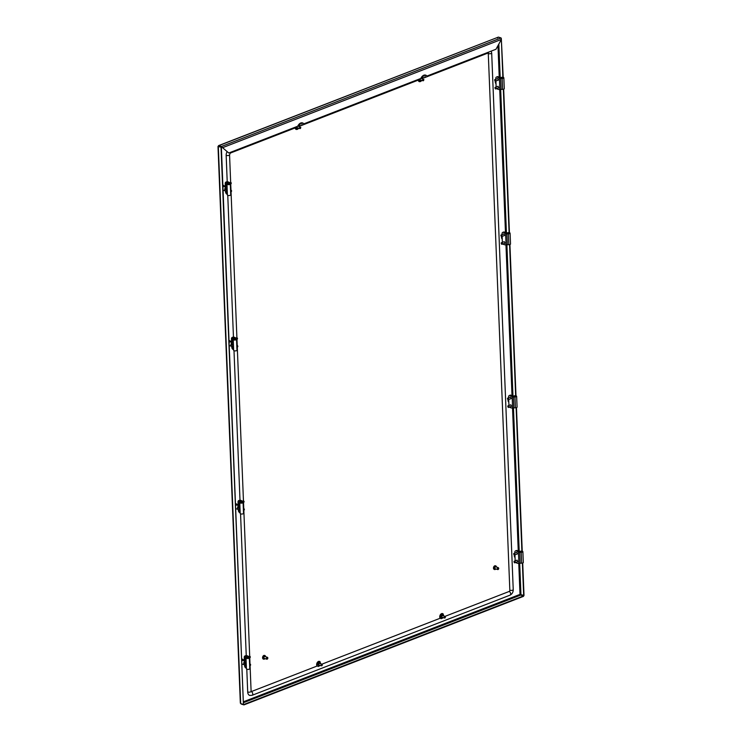 <?xml version="1.0" encoding="UTF-8"?>
<svg xmlns="http://www.w3.org/2000/svg" width="742" height="742" viewBox="0 0 742 742"><rect width="100%" height="100%" fill="white"/><g stroke="black" fill="none" stroke-linecap="round" stroke-linejoin="round"><path stroke-width="1.11" d="M442.612 617.39A1.326 0.89 -72.5 0 1 441.972 617.678M442.946 617.492A1.326 0.89 -72.5 0 1 441.592 616.852A1.326 0.89 -72.5 0 1 443.447 615.906M425.481 75.081A5.352 3.589 -72.5 0 1 426.288 75.601A1.66 1.113 107.5 0 0 426.594 75.777A1.66 1.113 107.5 0 0 426.761 75.814M228.768 153.01L222.396 147.528L228.768 153.01L297.245 126.418A1.66 1.113 -72.5 0 0 298.071 125.611A5.352 3.589 107.5 0 1 300.742 123.014A5.352 3.589 107.5 0 1 302.55 122.922A5.352 3.589 107.5 0 1 303.524 123.497A1.66 1.113 -72.5 0 0 303.83 123.682A1.66 1.113 -72.5 0 0 304.387 123.645L420.343 78.624A1.66 1.113 107.5 0 0 421.168 77.817A5.352 3.589 -72.5 0 1 423.83 75.22A5.352 3.589 -72.5 0 1 425.639 75.127A5.352 3.589 -72.5 0 1 426.613 75.703A1.66 1.113 107.5 0 0 426.919 75.888A1.66 1.113 107.5 0 0 427.485 75.851L495.962 49.269L501.397 39.428L501.026 37.935L498.392 37.1L497.335 38.018M421.039 80.145A1.326 0.89 -72.5 0 1 420.399 80.442M421.363 80.257A1.326 0.89 -72.5 0 1 420.232 78.671A0.835 0.556 107.5 0 0 420.195 78.735M318.884 665.472A1.326 0.89 107.5 0 0 319.524 665.184M320.349 663.7A1.326 0.89 107.5 0 0 318.503 664.647A1.326 0.89 107.5 0 0 319.848 665.286M303.673 123.608A1.66 1.113 -72.5 0 1 303.497 123.571A1.66 1.113 -72.5 0 1 303.2 123.395A5.352 3.589 107.5 0 0 302.384 122.875M297.301 128.236A1.326 0.89 107.5 0 0 297.941 127.939M297.143 126.465A1.326 0.89 107.5 0 0 298.275 128.051M222.396 147.528L218.779 145.673L221.413 146.499L501.026 37.935M221.431 146.935L222.721 147.63L501.397 39.428M218.324 146.359L218.779 145.673L218.315 146.517L221.366 147.25L218.51 146.443M221.033 147.38L243.413 704.436L240.686 703.574L240.668 702.609M243.413 704.436L221.366 147.25M218.51 145.636L498.392 37.1L218.779 145.673M243.673 702.637L520.801 595.038L520.003 594.379L524.01 595.483L522.711 563.002M501.295 38.315L503.206 77.363M503.679 89.151L509.439 232.728M509.921 244.517L515.996 395.857M516.469 407.646L522.238 551.223M501.351 39.511L502.863 77.307M503.345 89.244L509.105 232.673M509.587 244.6L515.662 395.801M516.135 407.729L521.895 551.158M522.377 563.095L523.685 595.613M241.206 704.037L243.933 704.9L243.599 704.362M520.801 595.038L523.546 596.327L243.933 704.9M523.527 595.9L243.914 704.464M298.442 126.363A1.326 0.89 107.5 0 0 298.089 125.75M298.776 126.465A1.326 0.89 107.5 0 0 297.996 125.76M320.025 663.598A1.326 0.89 107.5 0 0 319.663 662.986M421.178 77.956A1.326 0.89 -72.5 0 1 421.539 78.569M421.085 77.956A1.326 0.89 -72.5 0 1 421.864 78.671M442.761 615.192A1.326 0.89 -72.5 0 1 443.113 615.804M264.996 658.636A1.911 1.28 -72.5 0 1 263.679 659.174A1.911 1.28 -72.5 0 1 262.909 657.876A1.911 1.28 -72.5 0 1 264.829 655.529A1.911 1.28 -72.5 0 1 265.599 656.735M263.521 659.109A1.911 1.28 -72.5 0 1 263.345 659.072A1.911 1.28 -72.5 0 1 262.575 657.774A1.911 1.28 -72.5 0 1 264.504 655.427A1.911 1.28 -72.5 0 1 264.662 655.492M264.004 658.145L264.004 658.145A0.835 0.556 -72.5 0 1 264.504 656.559L264.504 656.559M267.612 658.775A0.992 0.668 -72.5 0 1 266.415 658.534A0.992 0.668 -72.5 0 1 267.825 658.08M266.823 659.211L264.31 658.414A0.992 0.668 -72.5 0 1 264.903 656.512L267.426 657.31M266.888 658.516L267.825 658.154L267.658 658.729L266.888 658.516M495.888 568.975A1.911 1.28 -72.5 0 1 494.571 569.522A1.911 1.28 -72.5 0 1 493.801 568.224A1.911 1.28 -72.5 0 1 495.73 565.877A1.911 1.28 -72.5 0 1 496.491 567.083M494.413 569.448A1.911 1.28 -72.5 0 1 494.246 569.42A1.911 1.28 -72.5 0 1 493.476 568.122A1.911 1.28 -72.5 0 1 495.396 565.775A1.911 1.28 -72.5 0 1 495.554 565.84M494.905 568.493L494.895 568.493A0.835 0.556 -72.5 0 1 495.406 566.907L495.396 566.907M498.513 569.123A0.992 0.668 -72.5 0 1 497.316 568.882A0.992 0.668 -72.5 0 1 498.717 568.428M497.715 569.559L495.202 568.762A0.992 0.668 -72.5 0 1 495.804 566.86L498.318 567.658M497.78 568.864L498.726 568.502L498.55 569.077L497.78 568.864M488.023 53.034A0.992 0.668 -72.5 0 1 488.282 53.628L509.837 590.252A0.992 0.668 -72.5 0 1 509.17 591.457L444.959 616.389M440.414 618.151L321.87 664.183M317.326 665.945L251.26 691.6A0.992 0.668 -72.5 0 1 251.139 691.627M251.26 691.6A1.994 1.298 68.8 0 1 252.688 693.445A1.994 1.298 68.8 0 1 252.057 695.319L249.72 695.412A4.981 3.339 -72.5 0 1 247.707 692.026L246.789 669.21M246.242 655.52L240.556 513.844M240 500.164L233.999 350.716M233.452 337.035L227.757 195.35M227.21 181.669L226.162 155.412A4.981 3.339 -72.5 0 1 227.071 151.683M227.803 183.812L229.742 184.192L227.553 184.276L227.803 183.812M229.64 184.257L227.655 184.341M226.625 188.885A0.696 0.464 107.5 0 0 225.633 189.266A0.696 0.464 107.5 0 0 226.625 188.885M227.108 190.583A1.697 1.104 68.8 0 1 227.238 190.573A1.744 1.141 68.8 0 1 227.238 190.536L226.208 190.935A1.994 1.336 107.5 0 1 225.531 190.972L225.568 191.9A1.994 1.298 -111.2 0 0 227.052 194.209L227.386 194.311M226.236 183.126A1.744 1.141 68.8 0 1 227.831 183.274A1.744 1.141 68.8 0 1 228.054 183.552M230.298 183.487L230.734 194.367A1.827 0.64 177.7 0 1 230.734 194.367A1.827 0.64 177.7 0 1 230.734 194.358L230.734 194.896A1.66 0.584 177.7 0 1 230.252 195.322A1.66 0.584 177.7 0 1 228.453 195.517A1.66 0.584 177.7 0 1 227.414 195.016L226.978 184.146A1.66 0.584 -2.3 0 0 228.017 184.637A1.66 0.584 -2.3 0 0 229.816 184.452A1.66 0.584 -2.3 0 0 230.298 184.016L230.298 183.487A1.827 0.64 177.7 0 0 230.298 183.478A1.827 0.64 177.7 0 0 229.76 183.051L228.582 183.413L229.621 183.005M228.499 183.469L228.323 183.515A1.66 0.584 -2.3 0 0 227.469 183.701A1.66 0.584 -2.3 0 0 226.978 184.146M227.089 186.808L226.05 187.207A1.994 1.336 107.5 0 0 224.724 189.618A1.994 1.336 107.5 0 0 225.531 190.972L223.175 190.23A1.994 1.336 -72.5 0 1 223.092 190.193M225.92 182.096L226.857 181.725A1.994 1.298 68.8 0 1 227.497 181.725L228.545 182.05A1.326 0.872 68.8 0 1 229.222 182.625L228.286 182.996A1.326 0.872 -111.2 0 0 227.608 182.421L226.56 182.087A1.994 1.298 -111.2 0 0 225.92 182.096A1.994 1.298 -111.2 0 0 225.225 183.506L225.308 185.528L227.061 186.075M222.962 187.049A1.994 1.336 -72.5 0 1 223.704 186.465L225.308 185.528M227.182 183.849L227.006 184.841M231.059 182.597L231.309 183.237M230.215 182.504A0.835 0.538 68.8 0 1 231.022 183.868A0.835 0.538 68.8 0 1 230.753 183.877M226.607 182.884A1.697 1.104 68.8 0 1 226.662 182.857A1.697 1.104 68.8 0 1 227.21 182.847A1.697 1.104 68.8 0 1 227.84 183.283M227.052 186.001A1.697 1.104 68.8 0 1 225.985 184.378A1.697 1.104 68.8 0 1 226.542 182.903A1.697 1.104 68.8 0 1 227.089 182.894A1.697 1.104 68.8 0 1 227.924 183.571M225.689 189.516L226.032 188.459M300.334 127.309L300.371 128.357L300.334 127.309M300.751 127.652A0.835 0.556 107.5 0 0 299.592 127.8A0.835 0.556 107.5 0 0 300.575 128.208M296.948 127.03A0.835 0.556 107.5 0 0 297.561 127.717M227.284 191.788L227.321 192.605M230.567 190.212A0.835 0.538 68.8 0 1 231.337 191.64A0.835 0.538 68.8 0 1 231.059 191.64M227.367 193.764A1.697 1.104 68.8 0 1 226.319 192.252A1.697 1.104 68.8 0 1 226.727 190.731M231.365 190.369L231.615 191.009M495.053 79.923L495.099 80.98L495.053 79.923M494.923 80.878A0.835 0.538 -111.2 0 0 495.823 80.377A0.835 0.538 -111.2 0 0 494.673 80.238M494.96 79.607L497.734 78.531A0.835 0.538 -111.2 0 0 497.594 78.68M498.132 80.053A0.835 0.538 -111.2 0 0 498.346 80.071L495.563 81.156M495.406 88.752L495.368 87.695L495.406 88.752M495.239 88.65A0.835 0.538 -111.2 0 0 496.138 88.14A0.835 0.538 -111.2 0 0 494.988 88.01M498.438 87.825A0.835 0.538 -111.2 0 0 498.652 87.834L495.869 88.919M495.276 87.371L498.049 86.295A0.835 0.538 -111.2 0 0 497.91 86.452M503.02 78.123L501.1 78.068L501.351 77.604L503.02 78.123M503.187 78.049L501.202 78.123M497.27 78.708A0.909 0.594 68.8 0 1 498.132 80.247A0.909 0.594 68.8 0 1 497.873 80.257M497.585 86.48A0.909 0.594 68.8 0 1 498.448 88.01A0.909 0.594 68.8 0 1 498.188 88.02M503.364 78.235A1.66 0.584 -2.3 0 0 503.846 77.799A1.66 0.584 -2.3 0 0 502.807 77.298A1.66 0.584 -2.3 0 0 501.008 77.493A1.66 0.584 -2.3 0 0 500.553 77.808L499.394 78.355A1.827 0.64 -2.3 0 0 500.683 78.504L502.186 78.448A1.66 0.584 -2.3 0 0 503.364 78.235M503.846 77.799L504.282 88.669A1.66 0.584 177.7 0 1 503.799 89.114A1.66 0.584 177.7 0 1 502.622 89.328L501.119 89.374A1.827 0.64 -2.3 0 1 499.83 89.235L499.672 89.188M496.797 88.567A1.994 1.298 -111.2 0 0 497.613 89.151L498.661 89.476A1.326 0.872 -111.2 0 0 499.31 89.328M499.255 78.318L498.856 77.938A1.326 0.872 -111.2 0 0 498.17 77.363L499.106 77.001L497.131 77.029A1.994 1.298 -111.2 0 0 496.481 77.038A1.994 1.298 -111.2 0 0 495.795 78.448L495.832 79.273M495.897 81.026L496.129 86.842A1.994 1.298 -111.2 0 0 496.148 87.037M498.912 78.031L500.293 77.91M497.131 77.029L498.17 77.363M496.481 77.038L497.418 76.676A1.994 1.298 68.8 0 1 498.067 76.667M499.106 77.001A1.326 0.872 68.8 0 1 499.793 77.567L498.856 77.938M501.648 244.109L501.601 243.051L501.648 244.109M501.481 244.007A0.835 0.538 -111.2 0 0 502.38 243.506A0.835 0.538 -111.2 0 0 501.23 243.367M504.681 243.181A0.835 0.538 -111.2 0 0 504.894 243.2L502.111 244.285M501.509 242.736L504.291 241.66A0.835 0.538 -111.2 0 0 504.152 241.818M501.295 235.288L501.332 236.346L501.295 235.288M501.165 236.244A0.835 0.538 -111.2 0 0 502.065 235.733A0.835 0.538 -111.2 0 0 500.915 235.604M504.365 235.418A0.835 0.538 -111.2 0 0 504.579 235.427L501.805 236.512M509.262 233.489L507.342 233.424L507.593 232.96L509.262 233.489M509.429 233.405L507.435 233.489M503.512 234.073A0.909 0.594 68.8 0 1 504.374 235.604A0.909 0.594 68.8 0 1 504.115 235.622M503.827 241.836A0.909 0.594 68.8 0 1 504.69 243.376A0.909 0.594 68.8 0 1 504.43 243.385M509.596 233.6A1.66 0.584 -2.3 0 0 510.088 233.155A1.66 0.584 -2.3 0 0 509.049 232.663A1.66 0.584 -2.3 0 0 507.25 232.858A1.66 0.584 -2.3 0 0 506.795 233.173L505.627 233.721A1.827 0.64 -2.3 0 0 506.925 233.86L508.428 233.813A1.66 0.584 -2.3 0 0 509.596 233.6M510.088 233.155L510.524 244.035A1.66 0.584 177.7 0 1 510.032 244.47A1.66 0.584 177.7 0 1 508.864 244.684L507.361 244.739A1.827 0.64 -2.3 0 1 506.072 244.6L505.905 244.545M503.039 243.923A1.994 1.298 -111.2 0 0 503.855 244.508L504.903 244.841A1.326 0.872 -111.2 0 0 505.552 244.684M505.488 233.674L505.089 233.294A1.326 0.872 -111.2 0 0 504.412 232.719L505.348 232.357L504.31 232.033L503.373 232.394A1.994 1.298 -111.2 0 0 502.724 232.394A1.994 1.298 -111.2 0 0 502.037 233.813L502.065 234.63M502.139 236.383L502.371 242.198A1.994 1.298 -111.2 0 0 502.39 242.393M505.154 233.387L506.536 233.276M503.373 232.394L504.412 232.719M502.724 232.394L503.66 232.033A1.994 1.298 68.8 0 1 504.31 232.033M505.348 232.357A1.326 0.872 68.8 0 1 506.025 232.932L505.089 233.294M231.931 344.882L232.265 343.815M233.424 339.205L233.248 340.198M237.292 337.962L237.542 338.602M236.457 337.86A0.835 0.538 68.8 0 1 237.264 339.233A0.835 0.538 68.8 0 1 236.995 339.233M232.84 338.241A1.697 1.104 68.8 0 1 232.905 338.213A1.697 1.104 68.8 0 1 233.452 338.213A1.697 1.104 68.8 0 1 234.082 338.64M233.294 341.357A1.697 1.104 68.8 0 1 232.227 339.743A1.697 1.104 68.8 0 1 232.784 338.259A1.697 1.104 68.8 0 1 233.331 338.259A1.697 1.104 68.8 0 1 234.166 338.936M233.517 347.154L233.563 347.97M236.809 345.577A0.835 0.538 68.8 0 1 237.57 346.996A0.835 0.538 68.8 0 1 237.301 347.006M233.609 349.13A1.697 1.104 68.8 0 1 232.561 347.608A1.697 1.104 68.8 0 1 232.969 346.097M237.607 345.726L237.857 346.366M234.045 339.177L235.975 339.548L233.795 339.641L234.045 339.177M235.882 339.623L233.897 339.697M232.858 344.242A0.696 0.464 107.5 0 0 231.875 344.622A0.696 0.464 107.5 0 0 232.858 344.242M233.47 345.902A1.744 1.141 68.8 0 1 233.48 345.902L232.441 346.301A1.994 1.336 107.5 0 1 231.764 346.338L231.801 347.256A1.994 1.298 -111.2 0 0 233.294 349.565L233.628 349.677M232.469 338.491A1.744 1.141 68.8 0 1 234.073 338.63A1.744 1.141 68.8 0 1 234.286 338.909M236.976 349.714L236.976 349.723A1.827 0.64 177.7 0 1 236.976 349.723A1.827 0.64 177.7 0 1 236.976 349.714L236.976 350.252A1.66 0.584 177.7 0 1 236.494 350.688A1.66 0.584 177.7 0 1 234.695 350.873A1.66 0.584 177.7 0 1 233.656 350.382L233.22 339.502A1.66 0.584 -2.3 0 0 234.259 340.003A1.66 0.584 -2.3 0 0 236.058 339.808A1.66 0.584 -2.3 0 0 236.54 339.382L236.54 338.853A1.827 0.64 177.7 0 1 236.54 338.853A1.827 0.64 177.7 0 0 236.002 338.417L234.824 338.769L235.863 338.371M234.741 338.834L234.555 338.871A1.66 0.584 -2.3 0 0 233.702 339.066A1.66 0.584 -2.3 0 0 233.22 339.502M233.331 342.164L232.292 342.572A1.994 1.336 107.5 0 0 230.966 344.984A1.994 1.336 107.5 0 0 231.764 346.338L229.417 345.587A1.994 1.336 -72.5 0 1 229.334 345.559M232.153 337.452L233.09 337.091A1.994 1.298 68.8 0 1 233.739 337.081L234.787 337.415A1.326 0.872 68.8 0 1 235.464 337.99L234.528 338.352A1.326 0.872 -111.2 0 0 233.841 337.777L232.803 337.452A1.994 1.298 -111.2 0 0 232.153 337.452A1.994 1.298 -111.2 0 0 231.467 338.871L231.55 340.884L233.294 341.441M229.204 342.405A1.994 1.336 -72.5 0 1 229.946 341.83L231.55 340.884M522.053 551.983L520.133 551.918L520.383 551.454L522.053 551.983M522.22 551.9L520.235 551.983M516.302 552.558A0.909 0.594 68.8 0 1 517.165 554.098A0.909 0.594 68.8 0 1 516.905 554.107M516.617 560.331A0.909 0.594 68.8 0 1 517.48 561.861A0.909 0.594 68.8 0 1 517.22 561.88M522.396 552.085A1.66 0.584 -2.3 0 0 522.878 551.649A1.66 0.584 -2.3 0 0 521.839 551.148A1.66 0.584 -2.3 0 0 520.04 551.343A1.66 0.584 -2.3 0 0 519.586 551.658L518.426 552.215A1.827 0.64 -2.3 0 0 519.715 552.354L521.218 552.298A1.66 0.584 -2.3 0 0 522.396 552.085M522.878 551.649L523.314 562.529A1.66 0.584 177.7 0 1 522.832 562.965A1.66 0.584 177.7 0 1 521.654 563.178L520.151 563.234A1.827 0.64 -2.3 0 1 518.862 563.085L518.704 563.039M515.829 562.417A1.994 1.298 -111.2 0 0 516.645 563.002L517.693 563.336A1.326 0.872 -111.2 0 0 518.343 563.178M518.287 552.169L517.888 551.788A1.326 0.872 -111.2 0 0 517.202 551.213L518.139 550.852L517.1 550.518L516.163 550.879A1.994 1.298 -111.2 0 0 515.514 550.889A1.994 1.298 -111.2 0 0 514.827 552.298L514.855 553.124M514.929 554.877L515.161 560.692A1.994 1.298 -111.2 0 0 515.18 560.887M517.944 551.881L519.326 551.76M516.163 550.879L517.202 551.213M515.514 550.889L516.451 550.527A1.994 1.298 68.8 0 1 517.1 550.518M518.139 550.852A1.326 0.872 68.8 0 1 518.825 551.427L517.888 551.788M514.085 553.773L514.123 554.831L514.085 553.773M513.956 554.728A0.835 0.538 -111.2 0 0 514.855 554.228A0.835 0.538 -111.2 0 0 513.705 554.088M513.993 553.458L516.766 552.382A0.835 0.538 -111.2 0 0 516.627 552.54M514.438 562.603L514.401 561.546L514.438 562.603M514.271 562.501A0.835 0.538 -111.2 0 0 515.171 561.991A0.835 0.538 -111.2 0 0 514.021 561.861M517.471 561.675A0.835 0.538 -111.2 0 0 517.684 561.694L514.902 562.77M514.308 561.23L517.081 560.145A0.835 0.538 -111.2 0 0 516.942 560.303M244.721 663.367L245.064 662.309M246.836 657.662L248.774 658.043L246.585 658.126L246.836 657.662M248.672 658.108L246.687 658.191M245.658 662.736A0.696 0.464 107.5 0 0 244.665 663.116A0.696 0.464 107.5 0 0 245.658 662.736M245.268 656.976A1.744 1.141 68.8 0 1 246.863 657.124A1.744 1.141 68.8 0 1 247.086 657.403M249.766 668.208L249.766 668.217A1.827 0.64 177.7 0 1 249.766 668.217A1.827 0.64 177.7 0 1 249.766 668.208L249.766 668.746A1.66 0.584 177.7 0 1 249.284 669.173A1.66 0.584 177.7 0 1 247.485 669.367A1.66 0.584 177.7 0 1 246.446 668.867L246.01 657.996A1.66 0.584 -2.3 0 0 247.049 658.488A1.66 0.584 -2.3 0 0 248.848 658.302A1.66 0.584 -2.3 0 0 249.331 657.866L249.331 657.338A1.827 0.64 177.7 0 1 249.331 657.338A1.827 0.64 177.7 0 0 248.793 656.902L247.615 657.264L248.653 656.856M247.531 657.329L247.355 657.366A1.66 0.584 -2.3 0 0 246.492 657.56A1.66 0.584 -2.3 0 0 246.01 657.996M246.27 664.387L245.24 664.786A1.994 1.336 107.5 0 1 244.563 664.823L244.6 665.75A1.994 1.298 -111.2 0 0 246.084 668.06L246.418 668.162M246.121 660.658L245.083 661.057A1.994 1.336 107.5 0 0 243.756 663.469A1.994 1.336 107.5 0 0 244.563 664.823L242.207 664.081A1.994 1.336 -72.5 0 1 242.124 664.053M244.953 655.947L245.89 655.585A1.994 1.298 68.8 0 1 246.53 655.576L247.578 655.909A1.326 0.872 68.8 0 1 248.255 656.475L247.318 656.846A1.326 0.872 -111.2 0 0 246.641 656.271L245.593 655.937A1.994 1.298 -111.2 0 0 244.953 655.947A1.994 1.298 -111.2 0 0 244.257 657.356L244.341 659.378L246.094 659.935M241.994 660.899A1.994 1.336 -72.5 0 1 242.736 660.315L244.341 659.378M246.307 665.648L246.353 666.455M249.6 664.062A0.835 0.538 68.8 0 1 250.36 665.491A0.835 0.538 68.8 0 1 250.091 665.491M246.4 667.614A1.697 1.104 68.8 0 1 245.352 666.103A1.697 1.104 68.8 0 1 245.76 664.582M250.397 664.22L250.648 664.86M246.214 657.7L246.038 658.692M250.091 656.447L250.332 657.087M249.247 656.355A0.835 0.538 68.8 0 1 250.054 657.727A0.835 0.538 68.8 0 1 249.785 657.727M245.63 656.735A1.697 1.104 68.8 0 1 245.695 656.707A1.697 1.104 68.8 0 1 246.242 656.698A1.697 1.104 68.8 0 1 246.873 657.134M246.084 659.851A1.697 1.104 68.8 0 1 245.018 658.228A1.697 1.104 68.8 0 1 245.574 656.753A1.697 1.104 68.8 0 1 246.121 656.744A1.697 1.104 68.8 0 1 246.956 657.431M508.196 407.237L508.159 406.18L508.196 407.237M508.029 407.135A0.835 0.538 -111.2 0 0 508.929 406.635A0.835 0.538 -111.2 0 0 507.778 406.495M511.238 406.31A0.835 0.538 -111.2 0 0 511.442 406.328L508.669 407.414M507.843 398.417L507.89 399.474L507.843 398.417M507.713 399.372A0.835 0.538 -111.2 0 0 508.613 398.862A0.835 0.538 -111.2 0 0 507.472 398.732M507.751 398.092L510.524 397.016A0.835 0.538 -111.2 0 0 510.385 397.174M510.923 398.547A0.835 0.538 -111.2 0 0 511.136 398.556L508.353 399.641M515.811 396.618L513.891 396.553L514.141 396.089L515.811 396.618M515.978 396.534L513.993 396.618M510.069 397.202A0.909 0.594 68.8 0 1 510.932 398.732A0.909 0.594 68.8 0 1 510.663 398.751M510.375 404.965A0.909 0.594 68.8 0 1 511.238 406.505A0.909 0.594 68.8 0 1 510.978 406.514M516.154 396.729A1.66 0.584 -2.3 0 0 516.636 396.284A1.66 0.584 -2.3 0 0 515.597 395.792A1.66 0.584 -2.3 0 0 513.798 395.987A1.66 0.584 -2.3 0 0 513.343 396.302L512.184 396.849A1.827 0.64 -2.3 0 0 513.473 396.989L514.976 396.942A1.66 0.584 -2.3 0 0 516.154 396.729M516.636 396.284L517.072 407.163A1.66 0.584 177.7 0 1 516.59 407.599A1.66 0.584 177.7 0 1 515.412 407.812L513.909 407.868A1.827 0.64 -2.3 0 1 512.62 407.729L512.462 407.673M509.596 407.052A1.994 1.298 -111.2 0 0 510.413 407.636L511.451 407.97A1.326 0.872 -111.2 0 0 512.101 407.812M512.045 396.803L511.646 396.423A1.326 0.872 -111.2 0 0 510.969 395.848L511.906 395.486L509.921 395.523A1.994 1.298 -111.2 0 0 509.272 395.532A1.994 1.298 -111.2 0 0 508.585 396.942L508.622 397.758M508.687 399.511L508.929 405.327A1.994 1.298 -111.2 0 0 508.938 405.522M511.702 396.516L513.084 396.404M509.921 395.523L510.969 395.848M509.272 395.532L510.218 395.161A1.994 1.298 68.8 0 1 510.858 395.161M511.906 395.486A1.326 0.872 68.8 0 1 512.583 396.061L511.646 396.423M240.083 510.283L240.111 511.099M243.357 508.706A0.835 0.538 68.8 0 1 244.127 510.125A0.835 0.538 68.8 0 1 243.858 510.134M240.158 512.258A1.697 1.104 68.8 0 1 239.109 510.737A1.697 1.104 68.8 0 1 239.518 509.225M244.155 508.854L244.406 509.494M239.972 502.334L239.796 503.326M243.849 501.091L244.099 501.731M243.014 500.989A0.835 0.538 68.8 0 1 243.812 502.362A0.835 0.538 68.8 0 1 243.543 502.362M239.397 501.369A1.697 1.104 68.8 0 1 239.453 501.351A1.697 1.104 68.8 0 1 240 501.342A1.697 1.104 68.8 0 1 240.64 501.768A1.744 1.141 68.8 0 1 240.844 502.037M239.842 504.486A1.697 1.104 68.8 0 1 238.776 502.872A1.697 1.104 68.8 0 1 239.332 501.388A1.697 1.104 68.8 0 1 239.889 501.388A1.697 1.104 68.8 0 1 240.714 502.065M240.593 502.306L242.532 502.677L240.343 502.77L240.593 502.306M242.439 502.751L240.445 502.826M239.416 507.37A0.696 0.464 107.5 0 0 238.432 507.751A0.696 0.464 107.5 0 0 239.416 507.37M240.018 509.031A1.744 1.141 68.8 0 1 240.028 509.031L238.998 509.429A1.994 1.336 107.5 0 1 238.321 509.466L238.358 510.385A1.994 1.298 -111.2 0 0 239.842 512.694L240.176 512.805M239.026 501.62A1.744 1.141 68.8 0 1 240.631 501.759M243.524 512.833A1.827 0.64 177.7 0 1 243.524 512.843L243.524 513.381A1.66 0.584 177.7 0 1 243.042 513.816A1.66 0.584 177.7 0 1 241.243 514.002A1.66 0.584 177.7 0 1 240.213 513.51L239.768 502.631A1.66 0.584 -2.3 0 0 240.807 503.132A1.66 0.584 -2.3 0 0 242.606 502.937A1.66 0.584 -2.3 0 0 243.088 502.51L243.088 501.982A1.827 0.64 177.7 0 1 243.088 501.982A1.827 0.64 177.7 0 0 242.551 501.546L241.373 501.907L242.411 501.499M241.289 501.963L241.113 502.009A1.66 0.584 -2.3 0 0 240.26 502.195A1.66 0.584 -2.3 0 0 239.768 502.631M239.879 505.302L238.85 505.701A1.994 1.336 107.5 0 0 237.514 508.112A1.994 1.336 107.5 0 0 238.321 509.466L235.965 508.724A1.994 1.336 -72.5 0 1 235.882 508.687M238.711 500.581L239.647 500.219A1.994 1.298 68.8 0 1 240.297 500.21L241.335 500.544A1.326 0.872 68.8 0 1 242.013 501.119L241.076 501.481A1.326 0.872 -111.2 0 0 240.399 500.906L239.351 500.581A1.994 1.298 -111.2 0 0 238.711 500.581A1.994 1.298 -111.2 0 0 238.024 502L238.099 504.013L239.852 504.569M235.752 505.534A1.994 1.336 -72.5 0 1 236.494 504.959L238.099 504.013M238.488 508.01L238.822 506.944M423.422 79.515L423.469 80.563L423.422 79.515M423.84 79.858A0.835 0.556 107.5 0 0 422.68 80.006A0.835 0.556 107.5 0 0 423.663 80.414M420.037 79.236A0.835 0.556 107.5 0 0 420.658 79.923M321.907 664.544L321.954 665.602L321.907 664.544M322.325 664.888A0.835 0.556 107.5 0 0 321.165 665.045A0.835 0.556 107.5 0 0 322.149 665.453M319.579 663.561A0.835 0.556 107.5 0 0 318.689 663.775M318.522 664.276A0.835 0.556 107.5 0 0 319.143 664.962M444.996 616.75L445.042 617.808L444.996 616.75M445.413 617.094A0.835 0.556 107.5 0 0 444.254 617.251A0.835 0.556 107.5 0 0 445.237 617.659M442.677 615.767A0.835 0.556 107.5 0 0 441.778 615.981M441.62 616.481A0.835 0.556 107.5 0 0 442.232 617.168M443.326 614.228A2.773 1.864 107.5 0 0 441.073 613.94A2.773 1.864 107.5 0 0 439.746 616.992A2.773 1.864 107.5 0 0 440.117 618.272M441.11 618.707A2.541 1.707 -72.5 0 1 440.08 616.982A2.541 1.707 -72.5 0 1 442.64 613.857A2.541 1.707 -72.5 0 1 442.686 613.875M443.493 617.669L441.202 618.735A2.541 1.707 -72.5 0 1 440.173 617.01A2.541 1.707 -72.5 0 1 442.733 613.894L443.994 616.083M443.262 617.594A1.744 1.169 -72.5 0 1 442 618.151A1.744 1.169 -72.5 0 1 441.295 616.973A1.744 1.169 -72.5 0 1 442.464 614.858A1.744 1.169 -72.5 0 1 443.762 616.008M418.191 79.988A2.773 1.864 107.5 0 0 420.232 81.583A2.773 1.864 107.5 0 0 420.297 81.555M419.573 81.481A2.541 1.707 -72.5 0 1 419.527 81.462A2.541 1.707 -72.5 0 1 418.497 79.737M420.482 81.453A2.541 1.707 -72.5 0 1 419.62 81.499A2.541 1.707 -72.5 0 1 418.59 79.654M421.679 80.349A1.744 1.169 -72.5 0 1 421.02 80.878A1.744 1.169 -72.5 0 1 419.907 80.47A1.744 1.169 -72.5 0 1 419.87 78.81M320.229 662.022A2.773 1.864 107.5 0 0 317.984 661.734A2.773 1.864 107.5 0 0 316.658 664.786A2.773 1.864 107.5 0 0 317.019 666.066M319.589 661.669A2.541 1.707 107.5 0 0 319.542 661.651A2.541 1.707 107.5 0 0 316.982 664.776M319.542 661.651L319.644 661.688A2.541 1.707 107.5 0 0 317.084 664.804M320.665 663.802A1.744 1.169 107.5 0 0 319.375 662.652A1.744 1.169 107.5 0 0 318.207 664.767A1.744 1.169 107.5 0 0 318.912 665.945A1.744 1.169 107.5 0 0 320.164 665.389M295.093 127.782A2.773 1.864 107.5 0 0 297.143 129.377A2.773 1.864 107.5 0 0 297.208 129.349M295.409 127.531A2.541 1.707 107.5 0 0 296.438 129.256A2.541 1.707 107.5 0 0 296.485 129.275M295.502 127.448A2.541 1.707 107.5 0 0 296.531 129.293A2.541 1.707 107.5 0 0 297.394 129.247M296.772 126.604A1.744 1.169 107.5 0 0 296.819 128.264A1.744 1.169 107.5 0 0 297.922 128.672A1.744 1.169 107.5 0 0 298.59 128.143M242.495 659.415A2.541 1.707 107.5 0 0 242.448 659.397A2.541 1.707 107.5 0 0 241.929 659.36M242.448 659.397L242.541 659.434A2.541 1.707 107.5 0 0 241.938 659.406M242.69 660.334A1.744 1.169 107.5 0 0 242.272 660.399A1.744 1.169 107.5 0 0 241.985 660.566M236.253 504.059A2.541 1.707 107.5 0 0 236.206 504.041A2.541 1.707 107.5 0 0 235.696 503.994M236.206 504.041L236.299 504.068A2.541 1.707 107.5 0 0 235.696 504.041M236.448 504.977A1.744 1.169 107.5 0 0 236.039 505.042A1.744 1.169 107.5 0 0 235.743 505.2M514.364 555.016A2.773 1.864 107.5 0 0 515.041 557.539M515.022 557.094A2.541 1.707 -72.5 0 1 514.707 554.96M508.122 399.66A2.773 1.864 107.5 0 0 508.799 402.183M508.78 401.737A2.541 1.707 -72.5 0 1 508.474 399.595M229.705 340.93A2.541 1.707 107.5 0 0 229.658 340.912A2.541 1.707 107.5 0 0 229.139 340.866M229.658 340.912L229.751 340.94A2.541 1.707 107.5 0 0 229.139 340.912M229.899 341.849A1.744 1.169 107.5 0 0 229.482 341.914A1.744 1.169 107.5 0 0 229.195 342.071M501.573 236.531A2.773 1.864 107.5 0 0 502.241 239.054M502.232 238.609A2.541 1.707 -72.5 0 1 501.917 236.466M495.331 81.166A2.773 1.864 107.5 0 0 496.008 83.688M495.99 83.243A2.541 1.707 -72.5 0 1 495.675 81.11M223.463 185.565A2.541 1.707 107.5 0 0 223.416 185.546A2.541 1.707 107.5 0 0 222.906 185.509M223.416 185.546L223.509 185.574A2.541 1.707 107.5 0 0 222.906 185.546M223.657 186.483A1.744 1.169 107.5 0 0 223.24 186.548A1.744 1.169 107.5 0 0 222.952 186.715M243.135 659.768A2.773 1.864 107.5 0 0 241.92 659.072M236.893 504.412A2.773 1.864 107.5 0 0 235.678 503.707M230.345 341.283A2.773 1.864 107.5 0 0 229.13 340.578M224.103 185.917A2.773 1.864 107.5 0 0 222.888 185.222M518.751 563.085L520.003 594.379L243.636 701.691M497.965 45.642L499.227 77.038M499.718 89.235L505.469 232.404M505.951 244.591L512.017 395.532M512.509 407.72L518.259 550.898M218.751 146.424L219.224 146.239M240.686 703.574L218.315 146.517M520.958 594.75L519.688 563.224M519.233 551.77L513.455 407.868M512.991 396.404L506.897 244.73M506.443 233.276L500.664 89.374M500.201 77.91L498.837 44.056M495.981 83.123A2.541 1.707 -72.5 0 1 495.786 81.064M502.223 238.488A2.541 1.707 -72.5 0 1 502.028 236.429M508.771 401.617A2.541 1.707 -72.5 0 1 508.585 399.558M515.013 556.973A2.541 1.707 -72.5 0 1 514.818 554.914M299.091 126.567A1.744 1.169 107.5 0 0 298.219 125.352M421.317 77.558A1.744 1.169 -72.5 0 1 422.179 78.773M488.282 53.628A1.994 0.705 -2.3 0 0 490.462 53.702A1.994 0.705 -2.3 0 0 491.686 53.007L513.232 589.621C513.214 592.237 512.119 594.082 509.967 595.177L252.057 695.319M509.837 590.252A1.994 0.705 -2.3 0 0 512.017 590.326A1.994 0.705 -2.3 0 0 513.232 589.621M509.17 591.457A1.994 1.298 68.8 0 1 510.598 593.303A1.994 1.298 68.8 0 1 509.967 595.177M250.926 691.618L251.111 691.405A1.994 0.705 177.7 0 1 249.896 692.101A1.994 0.705 177.7 0 1 247.707 692.026M230.66 182.309L229.556 154.781A1.994 0.705 177.7 0 1 228.341 155.486A1.994 0.705 177.7 0 1 226.162 155.412M229.556 154.781L230.28 153.112A1.994 1.298 -111.2 0 0 230.938 152.166M230.28 153.102L294.129 128.32A1.994 1.298 -111.2 0 0 294.787 127.374M298.34 125.157A1.994 1.41 -46.6 0 0 300.668 123.042M298.915 125.648L301.252 125.556A1.994 1.298 -111.2 0 0 301.549 122.82M301.252 125.556L417.217 80.526A1.994 1.298 -111.2 0 0 417.876 79.579M421.428 77.363A1.994 1.41 -46.6 0 0 423.756 75.248M422.003 77.854L424.341 77.762A1.994 1.298 -111.2 0 0 424.647 75.025M424.341 77.762L488.19 52.97A1.994 1.298 -111.2 0 0 488.848 52.023M227.608 182.421L228.545 182.05M227.497 181.725L226.56 182.087M230.734 194.896L230.298 184.016M227.08 186.557L225.086 185.927M223.704 186.465L226.05 187.207M500.683 78.504L501.119 89.374M499.394 78.355L499.83 89.235M502.186 78.448L502.622 89.328M506.925 233.86L507.361 244.739M505.627 233.721L506.072 244.6M508.428 233.813L508.864 244.684M233.841 337.777L234.787 337.415M233.739 337.081L232.803 337.452M236.976 350.252L236.54 339.382M233.313 341.914L231.328 341.292M229.946 341.83L232.292 342.572M519.715 552.354L520.151 563.234M518.426 552.215L518.862 563.085M521.218 552.298L521.654 563.178M246.641 656.271L247.578 655.909M246.53 655.576L245.593 655.937M249.766 668.746L249.331 657.866M246.112 660.408L244.118 659.777M242.736 660.315L245.083 661.057M513.473 396.989L513.909 407.868M512.184 396.849L512.62 407.729M514.976 396.942L515.412 407.812M240.399 500.906L241.335 500.544M240.297 500.21L239.351 500.581M243.524 513.381L243.088 502.51M239.87 505.052L237.876 504.421M236.494 504.959L238.85 505.701M419.527 81.462L420.742 81.444L421.91 80.424M319.644 661.688L320.896 663.877M296.438 129.256L297.653 129.238L298.822 128.218M242.541 659.434L243.395 660.065M236.299 504.068L237.152 504.699M229.751 340.94L230.604 341.57M223.509 185.574L224.362 186.205M217.99 146.452L240.343 703.11M299.323 126.641L298.915 125.073M318.105 666.529L320.396 665.463M422.411 78.847L422.012 77.279M251.111 691.405L250.073 665.602M250.008 663.932L249.757 657.839M249.692 656.16L243.83 510.246M243.766 508.567L243.524 502.473M243.45 500.804L237.282 347.117M237.217 345.438L236.967 339.344M236.902 337.675L231.04 191.751M230.975 190.082L230.725 183.988M294.129 128.32L296.021 126.901M417.217 80.526L419.109 79.106M491.232 51.105L491.686 53.007M230.734 194.358L230.298 183.478M230.326 184.137L231.022 183.868M229.306 182.755L230.419 182.319M297.282 127.735L299.916 128.57M297.783 126.149L300.417 126.984M230.632 191.909L231.337 191.64M499.765 89.216L499.088 89.476M503.976 233.888L501.202 234.964M505.998 244.572L505.33 244.832M236.568 339.502L237.264 339.233M235.548 338.12L236.661 337.684M236.874 347.275L237.57 346.996M518.797 563.067L518.12 563.326M517.369 553.931L514.596 555.007M249.664 665.76L250.36 665.491M249.358 657.996L250.054 657.727M248.338 656.605L249.451 656.178M510.839 404.789L508.066 405.865M512.555 407.701L511.878 407.97M243.432 510.403L244.127 510.125M243.116 502.631L243.812 502.362M242.096 501.249L243.209 500.813M420.371 79.941L423.005 80.767M420.872 78.355L423.506 79.19M318.856 664.971L321.49 665.806M319.357 663.385L321.991 664.22M441.954 617.177L444.579 618.012M442.455 615.591L445.079 616.426"/></g></svg>
